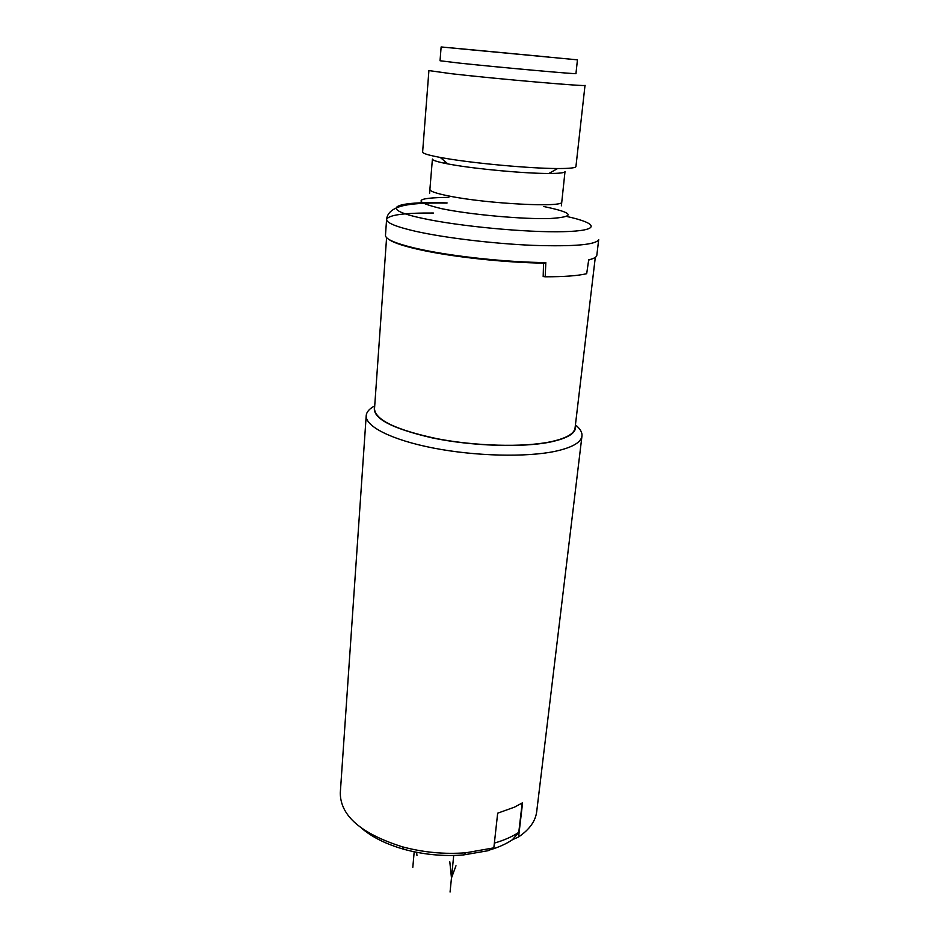 <?xml version="1.0" encoding="UTF-8"?>
<svg xmlns="http://www.w3.org/2000/svg" width="939" height="939" viewBox="0 0 939 939"><rect width="100%" height="100%" fill="white"/><g stroke="black" fill="none" stroke-linecap="round" stroke-linejoin="round"><path stroke-width="1.41" d="M575.431 424.886C580.149 428.654 582.333 432.363 581.969 436.001L536.709 811.589C535.535 821.097 529.49 829.548 518.598 836.942L522.589 802.751L514.549 807.117L497.67 813.186L493.844 847.858L488.034 850.722L463.443 854.948C443.349 856.497 423.583 854.631 404.134 849.349C386.387 844.29 372.267 837.295 361.773 828.362M518.598 836.942L512.354 839.783C506.121 843.961 498.492 847.365 489.489 850.006M581.969 436.001C581.088 442.469 572.203 447.563 555.313 451.283C526.462 457.434 475.427 456.237 433.63 448.103C391.763 439.992 365.224 426.435 366.21 415.601C366.539 411.963 369.367 408.735 374.72 405.906M522.19 802.998L518.774 832.365L512.518 839.677M494.372 843.093C503.973 840.323 512.107 836.743 518.774 832.365M493.844 847.858L466.002 852.765C444.323 854.431 423.008 852.412 402.033 846.72C360.975 833.597 340.399 815.698 340.282 793.021L366.21 415.601M575.361 425.449C577.016 432.539 568.705 438.067 550.43 442.023C522.237 447.821 471.73 446.166 432.081 437.867C390.577 428.196 371.445 417.738 374.673 406.481M386.586 237.661L374.497 408.97C375.506 420.109 396.375 430.015 437.104 438.713C475.838 446.189 523.129 447.41 550.054 441.893C565.912 438.536 574.245 433.877 575.067 427.938L595.291 257.392M543.528 263.671L545.829 262.591L545.195 276.794L543.176 276.536L543.552 263.12C506.684 262.697 455.814 257.345 423.63 250.549C405.261 246.675 393.664 242.943 388.816 239.375M545.195 276.794C564.175 276.805 578.001 275.773 586.687 273.695L588.694 259.845C593.894 258.624 596.605 257.122 596.817 255.338L598.706 239.504C596.429 244.75 574.457 246.699 532.777 245.349C493.057 243.671 444.44 237.802 415.578 231.299C396.199 226.827 386.539 222.883 386.586 219.456C388.453 214.961 404.052 212.813 433.395 213.024M544.104 276.547L543.176 276.336M545.829 262.591C508.386 262.274 455.861 256.817 422.832 249.844L414.299 247.966C395.002 243.283 385.401 239.081 385.471 235.36L386.586 219.456C387.197 213.212 392.162 208.763 401.493 206.111C410.789 203.657 425.954 202.66 446.999 203.094M592.779 258.648L588.659 260.103M429.569 193.352L432.409 159.055C432.433 160.323 437.586 161.942 447.88 163.914L451.624 164.595C477.035 169.137 525.535 173.551 548.916 173.469L557.613 168.527C530.676 168.527 473.96 163.351 444.581 158.198L440.25 157.435C428.513 155.228 422.632 153.433 422.62 152.059L428.912 70.578L451.53 73.735C497.048 78.97 589.305 86.928 585.02 85.332L575.936 166.555C575.666 167.905 569.562 168.562 557.613 168.527M561.381 205.805L565.008 171.579C564.762 172.823 559.386 173.457 548.916 173.469M577.45 59.838L575.947 73.594C579.551 74.557 499.701 67.397 460.004 63.171L440.039 60.753L441.13 46.95L577.45 59.838L441.13 46.95M414.193 851.79L412.808 867.366M450.063 892.05L453.713 855.452M416.623 852.283L416.963 855.464M455.978 865.781L451.471 877.977L449.804 861.814M566.91 216.51C599.012 223.541 600.643 230.783 563.482 231.675C526.767 232.672 458.971 226.276 422.926 218.423C376.316 208.587 394.873 200.993 447.081 202.918M448.83 197.366C414.345 197.742 411.998 201.521 441.764 208.704C470.298 214.644 523.363 219.444 550.207 218.517C576.03 216.803 573.917 212.813 543.845 206.545M561.686 201.979C564.609 207.754 487.083 203.857 448.995 196.016C436.377 193.493 430.039 191.333 429.992 189.525M548.728 57.056L467.411 49.485C444.499 47.29 444.347 47.232 466.929 49.333L548.728 57.056M512.354 839.783L514.396 837.471M463.443 854.948L466.002 852.765M404.134 849.349L402.033 846.72M423.63 250.549L422.832 249.844M444.71 163.292L444.863 161.355M447.88 163.914L440.25 157.435"/></g></svg>
